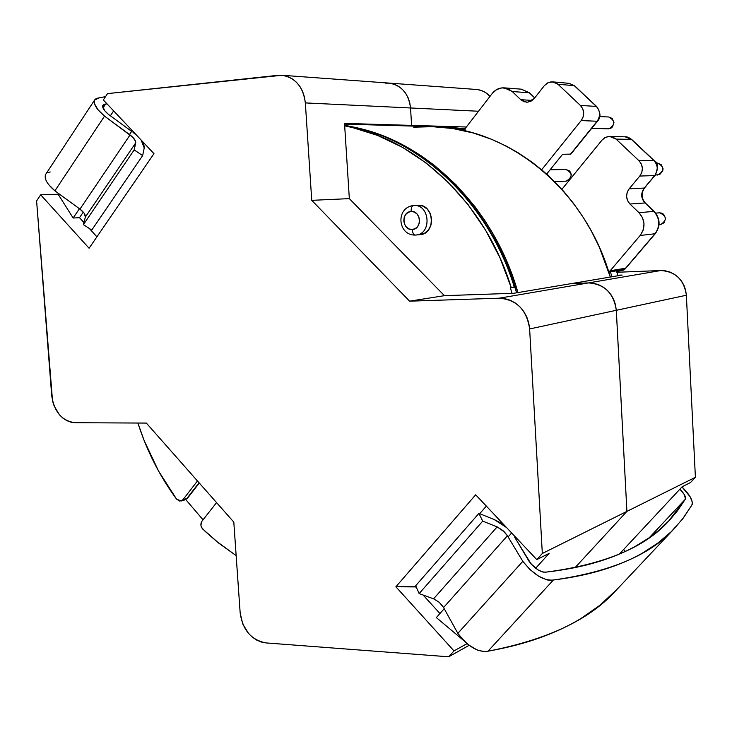 <?xml version="1.0" encoding="UTF-8"?>
<svg xmlns="http://www.w3.org/2000/svg" width="732" height="732" viewBox="0 0 732 732"><rect width="100%" height="100%" fill="white"/><g stroke="black" fill="none" stroke-linecap="round" stroke-linejoin="round"><path stroke-width="1.1" d="M187.639 498.053L185.004 499.846L186.797 498.574L199.049 482.754L187.731 497.934L183.878 500.002M344.644 125.264L355.496 127.45L344.644 125.264M355.752 127.514L355.34 127.441C424.688 142.832 489.369 205.582 514.276 286.926L514.88 287.008L516.563 292.818L514.861 287.118L510.396 287.841L512.034 293.34L510.396 287.841L514.861 287.118M608.795 272.103L624.451 269.468L622.209 270.556L623.884 269.907L616.527 271.096L617.927 275.763L616.527 271.096L624.451 269.468L610.397 271.728L611.906 276.778L610.397 271.728L609.729 271.874M565.937 181.143L566.239 181.133C572.845 176.961 572.717 173.072 565.863 169.467L550.089 169.797M591.703 128.347L608.768 128.869C615.438 124.833 615.466 120.871 608.859 117.001L599.728 116.553M657.318 175.021L657.693 175.003C664.665 170.739 664.564 166.75 657.4 163.026L656.137 163.044M660.209 224.706L660.502 224.678C667.255 220.14 666.953 216.178 659.605 212.792L659.276 212.82M415.959 235.018C432.292 233.993 429.794 203.743 413.507 205.518C411.86 205.966 411.055 207.961 411.1 211.511C421.239 210.459 422.382 229.372 412.208 229.482L415.19 228.631L417.633 226.545L419.171 223.525L419.564 220.048L418.75 216.635L416.856 213.808L414.166 212.015L411.1 211.511L408.127 212.381L405.693 214.485L404.174 217.495L403.79 220.963L404.595 224.358L406.48 227.167L409.151 228.97L412.208 229.482C412.583 232.95 413.598 234.816 415.264 235.073C413.598 234.816 412.583 232.95 412.208 229.482C402.124 230.47 400.962 211.704 411.1 211.511C411.055 207.961 411.86 205.966 413.507 205.518L417.78 205.28M521.33 89.176L529.291 92.781L512.244 91.527L507.45 88.554L501.969 87.867L496.653 89.579L492.288 93.412L466.147 127.276L464.381 130.717L466.147 127.276L492.288 93.412C495.518 89.45 499.508 87.593 504.284 87.858L512.244 91.527L520.781 99.698L524.002 101.693L527.699 102.169L531.304 101.025L534.287 98.454L544.352 85.635L534.287 98.454L527.699 102.169L526.299 102.178L520.781 99.698L532.237 100.43L520.781 99.698L512.244 91.527L529.291 92.781L534.689 97.932L529.291 92.781L521.449 89.185L529.712 92.946M624.478 269.449L625.558 268.269L610.241 270.712L608.731 271.911M546.859 173.804L550.455 177.638L546.859 173.804M440.49 126.343L465.168 128.805L435.211 126.188L464.664 129.893M181.161 500.999L182.954 499.718L186.797 498.574L182.954 499.718L197.457 480.961L182.954 499.718L179.825 501.136L176.586 499.16L158.551 471.042L144.14 440.508L137.9 423.032C146.812 450.82 159.713 476.193 176.586 499.16L181.161 500.999L185.004 499.846M514.733 286.917L514.276 286.926C489.369 205.582 424.688 142.832 355.34 127.441L351.772 127.414L344.68 125.877L351.79 127.35L377.52 135.402L402.499 147.352L426.253 163.071L448.304 182.332L468.215 204.823L485.563 230.15L499.983 257.856L511.174 287.42L510.396 287.841L514.276 286.926L511.174 287.42C486.185 205.774 421.312 142.786 351.79 127.35L355.615 127.478C425.438 143.005 490.074 205.875 514.889 287.036M236.152 555.625L216.516 541.314L204.969 531.185L201.492 527.314L200.888 525.21L201.876 521.312L216.571 502.6L201.876 521.312C200.303 523.929 200.586 526.509 202.727 529.053L218.886 543.236L236.152 555.625M419.619 234.698L424.469 233.316L428.495 229.894L431.02 224.953L431.679 219.243L430.343 213.643L427.223 209.032L422.812 206.085L417.844 205.271L413.58 205.509C429.977 203.844 432.173 234.332 415.73 235.045L415.575 235.054M654.298 160.729L631.377 139.382L653.932 160.592L639.009 160.756L616.042 139.089L631.377 139.382L616.042 139.089L612.675 137.012L608.804 136.491L605.025 137.607L601.924 140.196L561.883 189.35L602.354 139.693L604.916 137.671L607.908 136.6L609.802 136.463L616.042 139.089L639.009 160.756L641.388 164.114L642.376 168.204L641.818 172.395L639.795 176.055L654.701 175.57C658.297 170.318 658.041 165.322 653.932 160.592L639.009 160.756C643.19 165.588 643.455 170.684 639.795 176.055L629.154 188.81L644.224 188.06L654.701 175.57L639.795 176.055L629.154 188.81L627.159 192.434L626.601 196.597L627.58 200.669L629.95 204.027C625.796 199.196 625.54 194.117 629.154 188.81L644.224 188.06C640.665 193.257 640.921 198.226 644.993 202.956L629.95 204.027L638.981 212.664L653.868 211.411L644.993 202.956L629.95 204.027L638.981 212.664L642.55 217.724L644.023 223.846L643.181 230.086L640.161 235.484L655.003 233.755C660.392 226.005 660.008 218.557 653.868 211.411L638.981 212.664C645.24 219.966 645.633 227.579 640.161 235.484L610.241 270.712L640.161 235.484L655.003 233.755L625.558 268.269L610.241 270.712L608.695 271.929M625.183 136.811L631.377 139.382L625.247 136.811C626.619 136.518 628.779 137.406 631.725 139.492M596.708 106.561L574.291 85.662L557.958 84.244L554.682 82.286L550.958 81.874L547.335 83.045L544.352 85.635L548.149 82.634L552.742 81.874L557.958 84.244L580.394 105.435C584.465 110.157 584.74 115.199 581.208 120.57L597.129 121.247C600.606 115.985 600.341 111.044 596.342 106.424L580.394 105.435L557.958 84.244L574.291 85.662L596.342 106.424L580.394 105.435L582.718 108.72L583.688 112.755L583.157 116.919L581.208 120.57L541.653 169.778L581.208 120.57L597.129 121.247L570.402 154.296L597.577 121.073M546.621 174.097L562.579 154.306L570.859 154.113L562.579 154.306L546.621 174.097M569.084 83.329L574.666 85.809L596.342 106.424C600.341 111.044 600.606 115.985 597.129 121.247L597.568 121.091C601.018 117.449 600.734 112.609 596.726 106.579L596.745 106.598M433.381 126.142L420.918 126.316M419.582 234.698L419.994 234.67C436.382 233.956 434.204 203.615 417.853 205.271M419.994 234.67L415.264 235.073C397.686 235.548 395.317 207.522 413.498 205.518L413.58 205.509M659.404 212.802L661.783 213.122L663.677 214.311L665.544 218.438L664.107 222.748L660.438 224.687M657.089 163.035L661.17 164.517L663.036 168.635L662.725 170.959L659.825 174.408L655.323 175.085M608.731 116.992L612.126 118.419L613.956 122.482L612.565 126.81L610.845 128.246L607.597 128.832M565.809 169.467L569.487 170.922L570.75 172.734L571.28 174.939L569.935 179.166L566.239 181.133L554.481 181.554M534.799 97.795L529.758 92.991M625.384 268.626L655.323 233.618L625.119 269.001M624.149 269.797L622.145 270.565M654.271 160.692L631.762 139.528M654.252 211.53L653.868 211.411C660.008 218.557 660.392 226.005 655.003 233.755L655.35 233.581M644.599 187.886L654.701 175.57C658.297 170.318 658.041 165.322 653.932 160.592L654.289 160.711C658.132 162.678 658.388 167.582 655.058 175.424L655.067 175.405M654.216 211.493L645.368 203.066L654.243 211.511C660.291 218.566 660.657 225.923 655.341 233.59M655.039 175.451L644.224 188.06C640.665 193.257 640.921 198.226 644.993 202.956L645.386 203.084M203.048 519.821L185.745 499.563L203.048 519.821M358.049 128.063C428.796 143.728 494.466 209.032 517.945 292.59L505.803 259.037L493.606 234.771L484.804 220.469L475.159 206.909L455.926 184.693L434.579 165.524L421.952 156.319L408.868 148.184L395.454 141.185L384.483 136.408L357.866 128.018M610.296 277.044C586.058 190.411 509.106 127.899 433.298 126.673L413.717 127.185L431.816 126.627L452.678 128.493L473.439 133.032L491.337 139.208L506.269 146.089L518.375 152.933L532.393 162.44L543.519 171.361L554.124 181.197L564.116 191.866L573.421 203.295L583.651 218.008L591.3 230.946L599.371 247.242L610.296 277.044M615.502 304.796L613.709 299.525L611 294.712L607.487 290.531L603.296 287.145L598.602 284.702L593.588 283.266L588.446 282.918L499.123 298.208C516.572 299.534 526.747 309.782 529.629 328.961L616.307 310.304L626.912 511.394L575.142 567.556L626.912 511.394L542.33 553.474L529.629 328.961L616.307 310.304C613.755 293.166 604.467 284.034 588.446 282.918L571.774 283.531L513.855 293.276L622.163 275.049L617.771 275.223L622.163 275.049L571.793 283.531L588.446 282.918C604.467 284.034 613.745 293.166 616.298 310.313L615.502 304.796L616.307 310.304L686.36 295.234L695.4 477.319L690.523 482.544L695.4 477.319L626.903 511.394L575.142 567.556L626.903 511.394L616.298 310.313L686.36 295.234L695.4 477.319L626.903 511.394L616.298 310.313L626.912 511.394L542.33 553.474L529.629 328.961L528.724 322.794L526.747 316.892L523.764 311.493L519.903 306.809L515.319 303.011L510.195 300.248L504.723 298.629L499.123 298.208L409.591 301.172L311.74 200.339L305.345 102.91L304.466 97.054L302.636 91.518L299.937 86.522L296.46 82.268L292.361 78.91L287.786 76.586L282.927 75.369L277.968 75.323L107.522 93.614L103.331 99.955L153.976 153.656L89.084 248.24L40.653 194.804L36.6 200.943L52.53 400.944L54.131 405.995L59.411 414.742L62.906 418.109L66.786 420.616L70.922 422.181L75.149 422.721L146.345 423.078L233.81 522.117L240.178 613.096L242.74 623.957L248.523 633.418L252.384 637.179L256.694 640.088L261.306 642.028L266.027 642.925L448.661 656.796L453.996 650.913L395.884 586.789L475.681 494.805L536.776 559.596L542.33 553.474L536.776 559.596L549.174 553.374L535.659 568.252L549.174 553.374L536.776 559.596L475.681 494.805L395.884 586.789L416.041 586.515L415.703 586.908L416.691 587.988L415.703 586.908L395.884 586.789L453.996 650.913L448.661 656.796L469.139 645.322L448.661 656.796L266.027 642.925C251.378 640.116 242.768 630.17 240.178 613.096L233.81 522.117L146.345 423.078L75.149 422.721C62.046 421.01 54.232 412.006 51.716 395.683L36.6 200.943L40.653 194.804L58.148 194.245L58.615 193.541L58.148 194.245L73.145 218.017L79.431 208.712L73.145 218.017L79.504 217.697L83.283 212.106L79.504 217.697L83.942 222.565L79.504 217.697L73.145 218.017L58.148 194.245L40.653 194.804L89.084 248.24L153.976 153.656L103.331 99.955L107.522 93.614L281.948 75.268C295.408 77.61 303.204 86.824 305.345 102.91L410.533 107.97L411.604 125.392L410.533 107.97L478.527 111.246L410.533 107.97L411.604 125.392L466.357 127.011L344.525 123.406L411.604 125.392L410.533 107.97C408.648 93.504 401.465 85.205 388.967 83.082L281.966 75.268M472.982 89.496L477.282 89.551L481.491 90.558L485.426 92.47L490.028 96.34C486.231 92.25 481.702 89.963 476.441 89.469L389.186 83.1M616.884 272.277L660.749 270.538L665.498 270.849L670.119 272.121L674.447 274.326L678.299 277.364L681.529 281.134L684.008 285.489L685.646 290.247L686.36 295.234C684.072 279.734 675.535 271.499 660.749 270.538L616.884 272.277M619.354 554.097L682.151 486.753L690.523 482.544L682.151 486.753L619.354 554.097M352.019 124.33L355.944 123.745L352.01 124.33M352.028 124.33L355.944 123.745M417.112 125.556L413.37 126.096M588.464 282.918L660.749 270.538L588.464 282.918M110.386 115.793L113.652 110.889L110.386 115.793M467.025 643.648L453.996 650.913L467.025 643.648M385.261 83.119L389.872 83.174L394.383 84.272L398.62 86.376L402.408 89.396L405.61 93.229L408.09 97.722L409.755 102.709L410.533 107.97L305.345 102.91L311.74 200.339L349.338 198.628L444.434 295.664L513.855 293.276L444.434 295.664L409.591 301.172L444.434 295.664L349.338 198.628L311.74 200.339L409.591 301.172L499.123 298.208L588.446 282.918M344.525 123.406L349.338 198.628L344.525 123.406M479.698 513.699L486.332 506.105L479.698 513.699M423.096 595.024L439.941 613.526L423.096 595.024M436.336 617.579L444.223 608.713L436.336 617.579L463.429 640.308L436.336 617.579M508.127 536.94L511.668 532.969L508.127 536.94M129.5 134.532L132.19 130.552L129.5 134.532M89.35 228.503L96.917 236.82L89.35 228.503M441.707 604.833L443.574 607.542L439.237 602.299L433.582 598.822L497.156 526.884L482.717 521.12L419.143 593.588L482.717 521.12L478.911 513.388L415.703 585.728L478.911 513.388L494.228 519.546L506.581 527.571L499.901 522.474L494.228 519.546L478.911 513.388L482.717 521.12L497.156 526.884L433.582 598.822L419.143 593.588L415.703 585.728L419.143 593.588L433.582 598.822L439.282 602.335M617.314 589.05L614.734 591.785C588.793 620.077 546.548 639.878 488.015 651.187L553.365 580.019C571.884 577.694 588.528 574.254 603.287 569.697C618.037 565.122 631.057 559.623 642.33 553.182L658.05 542.943L671.39 531.551L682.471 519.125L691.401 505.775L683.423 517.872L673.705 529.227C650.126 555.066 610.012 572.003 553.365 580.019L488.015 651.187C478.078 652.66 468.023 646.704 457.839 633.345L522.822 561.334L529.877 569.478L538.505 576.121L546.914 579.89L550.482 580.421L553.365 580.019C543.73 580.943 533.546 574.712 522.822 561.334L457.839 633.345L443.574 607.542L507.422 535.778L522.822 561.334L507.422 535.778L504.403 531.944L497.156 526.884L502.884 530.517L507.422 535.778L443.574 607.542L457.839 633.345L464.582 641.452L468.7 644.984L477.337 650.089L485.032 651.764L488.015 651.187C507.12 647.802 524.387 643.337 539.823 637.801C555.249 632.256 568.956 625.823 580.952 618.494L599.966 605.227L617.332 589.031M623.627 549.522L625.393 551.406L623.627 549.522M691.401 505.775L692.271 504.366L692.344 502.326L690.157 496.79L681.995 486.908C690.505 495.445 693.698 501.676 691.594 505.602L691.401 505.775M668.389 521.413L684.85 499.746L649.284 537.691L685.106 499.535C686.296 497.376 684.557 493.926 679.891 489.168L684.383 494.704L685.436 499.004L677.265 511.055L669.762 519.967L659.267 529.986L649.238 537.727L635.596 546.218C624.295 552.495 611.284 557.83 596.553 562.231C581.794 566.623 565.186 569.899 546.712 572.049L543.089 572.122L538.249 570.027L531.039 563.896L514.578 537.068L529.181 561.49C535.421 569.286 541.259 572.808 546.712 572.049C604.257 564.39 644.81 547.509 668.389 521.413L668.38 521.422M94.565 100.101C93.312 104.081 96.633 109.425 104.539 116.132L54.909 190.832L104.539 116.132L130.049 134.944L79.971 209.105L54.909 190.832L79.971 209.105C83.841 212.088 85.635 214.741 85.36 217.056L84.235 213.332L79.971 209.105L130.049 134.944C134.002 138 135.896 140.626 135.74 142.822L85.36 217.056L83.402 224.642L134.166 149.932L83.402 224.642L91.756 230.068L142.649 155.577L91.756 230.068L83.402 224.642L85.36 217.056L135.74 142.822L134.166 149.932L142.649 155.577L144.231 147.965L141.13 140.041L143.893 144.78L144.231 147.965L142.649 155.577L134.166 149.932L135.548 141.203L132.547 137.049L104.539 116.132L97.942 109.681L94.51 103.752L94.218 101.373L94.913 99.552L96.542 98.372L105.536 96.615L99.021 97.905L94.565 100.101L45.558 174.555C44.076 178.837 47.196 184.263 54.909 190.832L48.513 184.446L46.464 181.298L45.32 178.407L45.558 174.555M106.945 103.788L104.09 104.283L102.626 105.948L104.731 110.733L108.565 114.466L131.641 131.367L108.565 114.466C104.017 110.651 102.105 107.595 102.819 105.317L106.945 103.788M133.05 132.391L136.82 135.466L133.05 132.391M47.653 172.615L50.197 171.965M103.002 107.997L105.6 104.072L103.002 107.997M655.707 213.122L659.431 212.802M609.912 136.472L625.247 136.811M552.861 81.883L569.167 83.338M504.458 87.877L521.449 89.185M659.065 224.834L660.502 224.678M597.541 121.128L570.859 154.113M199.278 483.019L187.731 497.934M622.209 270.556L616.637 271.453M645.368 203.066C641.305 198.271 641.04 193.221 644.572 187.923M344.571 124.12L433.298 126.673M614.734 591.785L673.705 529.227"/></g></svg>
